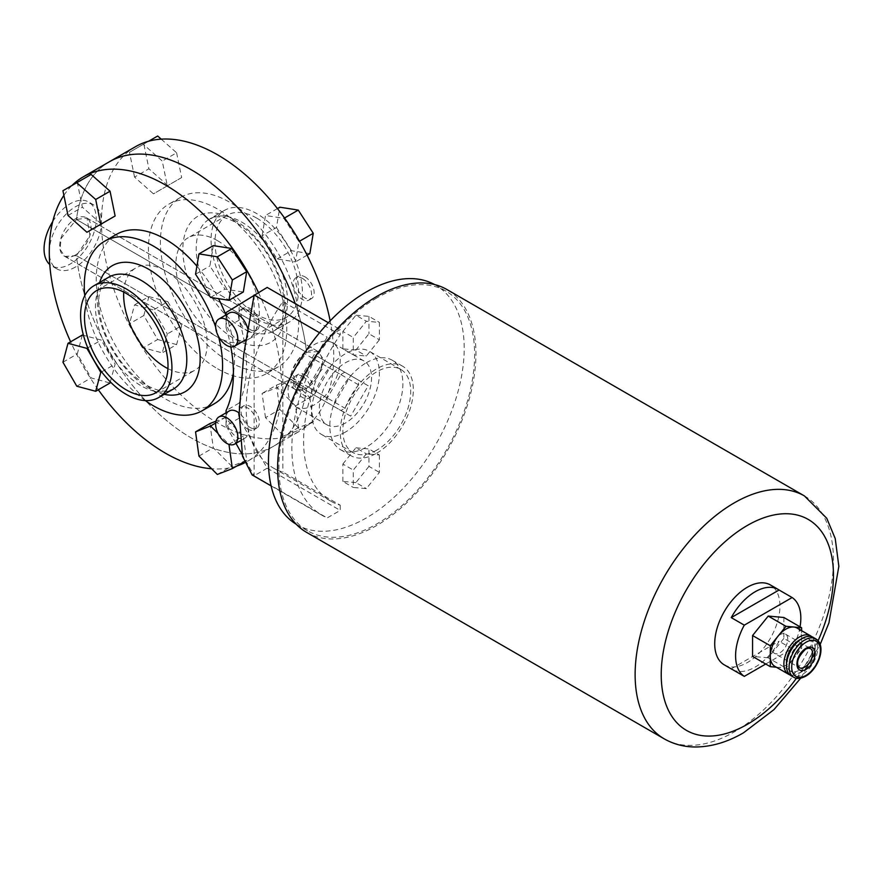 <?xml version="1.0" encoding="UTF-8"?>
<svg xmlns="http://www.w3.org/2000/svg" width="883" height="883" viewBox="0 0 883 883"><rect width="100%" height="100%" fill="white"/><g stroke="black" fill="none" stroke-linecap="round" stroke-linejoin="round"><path stroke-width="0.66" stroke-dasharray="4.42 3.31" d="M75.375 267.074A36.909 21.302 -60 0 1 56.92 268.907A36.909 21.302 -60 0 1 51.269 239.337A36.909 21.302 -60 0 1 75.375 206.81A36.909 21.302 -60 0 1 93.83 204.988A36.909 21.302 -60 0 1 99.481 234.558A36.909 21.302 -60 0 1 75.375 267.074M52.726 221.567A36.909 21.302 -60 0 1 70.154 203.796A36.909 21.302 -60 0 1 88.609 201.975A36.909 21.302 -60 0 1 94.26 231.545A36.909 21.302 -60 0 1 70.154 264.061A36.909 21.302 -60 0 1 51.7 265.893A36.909 21.302 -60 0 1 49.757 264.503M340.849 374.602A22.141 12.781 -60 0 1 342.858 373.299A22.141 12.781 -60 0 1 344.856 372.284L358.388 380.098A22.141 12.781 -60 0 1 358.388 384.723L344.856 408.156A22.141 12.781 -60 0 1 342.858 409.458A22.141 12.781 -60 0 1 340.849 410.463L304.315 389.37A22.141 12.781 -60 0 1 295.253 389.458A22.141 12.781 -60 0 1 290.794 381.555L327.328 402.648A22.141 12.781 -60 0 1 327.328 398.034L290.794 376.942A22.141 12.781 -60 0 1 304.315 353.509L340.849 374.602L327.328 398.034M75.375 255.021A22.141 12.781 -60 0 1 64.304 256.125A22.141 12.781 -60 0 1 60.905 238.377A22.141 12.781 -60 0 1 75.375 218.863A22.141 12.781 -60 0 1 86.446 217.77A22.141 12.781 -60 0 1 89.845 235.518A22.141 12.781 -60 0 1 75.375 255.021M327.328 402.648L340.849 410.463M308.322 351.191A22.141 12.781 -60 0 1 317.394 351.103A22.141 12.781 -60 0 1 321.854 359.006L344.856 372.284M321.854 359.006L358.388 380.098M321.854 363.63A22.141 12.781 -60 0 1 308.322 387.063L321.854 363.63L358.388 384.723M308.322 387.063L344.856 408.156M304.315 353.509L290.794 376.942M290.794 381.555L304.315 389.37M247.604 429.039A12.914 7.461 -120 0 0 254.061 429.679A12.914 7.461 -120 0 0 256.048 419.326A12.914 7.461 -120 0 0 247.604 407.946A12.914 7.461 -120 0 0 241.147 407.306A12.914 7.461 -120 0 0 239.172 417.659A12.914 7.461 -120 0 0 247.604 429.039M250.22 427.538A12.914 7.461 -120 0 0 256.677 428.178A12.914 7.461 -120 0 0 258.653 417.825A12.914 7.461 -120 0 0 250.22 406.445A12.914 7.461 -120 0 0 243.752 405.805A12.914 7.461 -120 0 0 241.776 416.147A12.914 7.461 -120 0 0 250.22 427.538M247.604 331.114A12.914 7.461 -120 0 0 254.061 331.754A12.914 7.461 -120 0 0 256.048 321.401A12.914 7.461 -120 0 0 247.604 310.021A12.914 7.461 -120 0 0 241.147 309.381A12.914 7.461 -120 0 0 239.172 319.723A12.914 7.461 -120 0 0 247.604 331.114M250.22 329.602A12.914 7.461 -120 0 0 256.677 330.242A12.914 7.461 -120 0 0 258.653 319.889A12.914 7.461 -120 0 0 250.22 308.509A12.914 7.461 -120 0 0 243.752 307.869A12.914 7.461 -120 0 0 241.776 318.222A12.914 7.461 -120 0 0 250.22 329.602M123.73 292.074A59.051 34.095 60 0 1 135.883 267.924A59.051 34.095 60 0 1 165.408 270.849A59.051 34.095 60 0 1 203.984 322.88A59.051 34.095 60 0 1 194.933 370.198A59.051 34.095 60 0 1 167.936 368.641M215.662 327.085A97.792 56.468 60 0 1 218.476 336.401M196.898 266.147A97.792 56.468 60 0 1 218.554 298.664M225.805 315.043A97.792 56.468 60 0 1 233.421 372.747M214.304 403.752A97.792 56.468 60 0 1 165.408 398.906A97.792 56.468 60 0 1 101.512 312.725A97.792 56.468 60 0 1 116.512 234.359M258.421 292.472A164.227 94.812 60 0 1 247.516 461.279A164.227 94.812 60 0 1 244.348 462.979M236.754 466.047A164.227 94.812 60 0 1 211.644 468.752M306.567 388.498A164.227 94.812 60 0 1 273.609 446.213A164.227 94.812 60 0 1 191.501 438.078A164.227 94.812 60 0 1 76.435 255.64L306.567 388.498L296.026 389.911L293.001 372.394L306.567 352.339L76.435 219.481A164.227 94.812 60 0 1 109.393 161.766A164.227 94.812 -120 0 0 76.435 219.481L61.07 238.465L60.055 249.37L64.834 256.423L76.435 255.64A164.227 94.812 -120 0 0 191.501 438.078A164.227 94.812 -120 0 0 273.609 446.213A164.227 94.812 -120 0 0 306.567 388.498L76.435 255.64L89.989 235.606L86.975 218.079L76.435 219.481L306.567 352.339A164.227 94.812 -120 0 0 295.231 303.62A164.227 94.812 60 0 1 306.567 352.339L318.167 351.555L322.935 358.608L321.942 369.502L306.567 388.498M82.362 335.021L77.285 353.94L91.137 377.924L110.055 383.001M110.353 381.897L115.132 364.083L101.28 340.087L83.455 335.319M213.3 245.617L209.9 265.926L224.911 289.116L243.311 292.008M98.322 389.778A164.227 94.812 60 0 1 70.618 341.798M63.885 195.342A164.227 94.812 60 0 1 71.942 185.518M209.9 423.575L213.3 447.813L231.71 466.169L246.71 460.297L243.311 436.059L224.911 417.703L215.982 421.191M91.137 174.437L77.285 182.428L82.362 207.207L101.28 223.973L86.92 232.262M145.309 400.584A97.792 56.468 60 0 1 84.757 295.695M195.551 274.205L209.9 265.926M210.551 297.405L224.911 289.116M198.951 456.092L213.3 447.813M217.35 474.458L231.71 466.169M243.995 461.864L246.71 460.297M218.002 433.421L228.962 444.348L243.311 436.059M215.684 423.023L224.911 417.703M62.936 362.229L77.285 353.94M76.788 386.213L91.137 377.924M101.644 371.864L115.132 364.083M87.792 347.869L101.28 340.087M62.936 190.717L77.285 182.428M68.002 215.485L82.362 207.207M305.021 276.876A12.914 7.461 60 0 1 313.454 288.255A12.914 7.461 60 0 1 311.478 298.609A12.914 7.461 60 0 1 305.021 297.968A12.914 7.461 60 0 1 296.578 286.578A12.914 7.461 60 0 1 298.553 276.236A12.914 7.461 60 0 1 305.021 276.876M302.405 278.377A12.914 7.461 60 0 1 310.849 289.756A12.914 7.461 60 0 1 308.862 300.11A12.914 7.461 60 0 1 302.405 299.469A12.914 7.461 60 0 1 293.973 288.09A12.914 7.461 60 0 1 295.948 277.737A12.914 7.461 60 0 1 302.405 278.377M305.021 374.8A12.914 7.461 60 0 1 313.454 386.18A12.914 7.461 60 0 1 311.478 396.533A12.914 7.461 60 0 1 305.021 395.893A12.914 7.461 60 0 1 296.578 384.513A12.914 7.461 60 0 1 298.553 374.16A12.914 7.461 60 0 1 305.021 374.8M302.405 376.313A12.914 7.461 60 0 1 310.849 387.692A12.914 7.461 60 0 1 308.862 398.045A12.914 7.461 60 0 1 302.405 397.405A12.914 7.461 60 0 1 293.973 386.026A12.914 7.461 60 0 1 295.948 375.672A12.914 7.461 60 0 1 302.405 376.313M217.593 240.717A59.051 34.095 -120 0 0 188.068 237.792A59.051 34.095 -120 0 0 179.017 285.11A59.051 34.095 -120 0 0 217.593 337.14A59.051 34.095 -120 0 0 247.119 340.065A59.051 34.095 -120 0 0 256.169 292.748A59.051 34.095 -120 0 0 217.593 240.717M256.743 218.112A59.051 34.095 -120 0 0 227.218 215.187A59.051 34.095 -120 0 0 218.167 262.505A59.051 34.095 -120 0 0 256.743 314.536A59.051 34.095 -120 0 0 286.258 317.461A59.051 34.095 -120 0 0 295.319 270.143A59.051 34.095 -120 0 0 256.743 218.112M256.743 319.061A64.58 37.285 -120 0 0 289.028 322.262A64.58 37.285 -120 0 0 298.929 270.507A64.58 37.285 -120 0 0 256.743 213.598A64.58 37.285 -120 0 0 224.448 210.397A64.58 37.285 -120 0 0 214.547 262.152A64.58 37.285 -120 0 0 256.743 319.061M229.569 361.864A97.792 56.468 -120 0 0 278.465 366.71A97.792 56.468 -120 0 0 293.454 288.344A97.792 56.468 -120 0 0 229.569 202.163A97.792 56.468 -120 0 0 180.673 197.317A97.792 56.468 -120 0 0 165.684 275.684A97.792 56.468 -120 0 0 229.569 361.864M217.593 368.774A97.792 56.468 -120 0 0 266.489 373.619A97.792 56.468 -120 0 0 281.489 295.253A97.792 56.468 -120 0 0 217.593 209.072A97.792 56.468 -120 0 0 168.697 204.227A97.792 56.468 -120 0 0 153.708 282.593A97.792 56.468 -120 0 0 217.593 368.774M135.485 146.699A164.227 94.812 -120 0 0 110.309 278.3A164.227 94.812 -120 0 0 217.593 423.012A164.227 94.812 -120 0 0 299.712 431.147A164.227 94.812 -120 0 0 330.143 320.849M134.547 177.075L129.481 152.295L143.333 144.304L162.251 161.081L167.317 185.849L153.465 193.841L134.547 177.075L148.907 168.785L143.83 144.006L129.481 152.295M265.496 417.681L262.096 393.443L277.096 387.571L295.507 405.926L298.907 430.164L283.896 436.036L265.496 417.681L279.845 409.392L276.445 385.154L262.096 393.443M262.096 235.794L265.496 215.485L283.896 218.366L298.907 241.567L295.507 261.876L277.096 258.984L262.096 235.794L276.445 227.505L279.845 207.196M143.333 347.792L129.481 323.807L134.547 304.889L153.465 309.955L167.317 333.951L162.251 352.869L143.333 347.792L157.682 339.514L143.83 315.518L129.481 323.807M276.445 385.154L291.445 379.282L277.096 387.571M291.445 379.282L309.856 397.637L295.507 405.926M309.856 397.637L313.255 421.875L298.907 430.164M313.255 421.875L298.255 427.747L283.896 436.036M298.255 427.747L279.845 409.392M277.45 208.576L265.496 215.485M284.536 218.002L283.896 218.366M299.536 241.214L298.907 241.567M307.107 255.176L295.507 261.876M309.856 253.598L291.445 250.706L277.096 258.984M291.445 250.706L276.445 227.505M148.675 141.214L143.333 144.304M143.83 144.006L157.682 136.015M161.214 139.15L176.6 152.792L162.251 161.081M176.6 152.792L181.666 177.56L167.317 185.849M181.666 177.56L153.465 193.841M167.825 185.562L148.907 168.785M143.83 315.518L148.907 296.6L134.547 304.889M148.907 296.6L167.825 301.666L153.465 309.955M167.825 301.666L181.666 325.661L167.317 333.951M181.666 325.661L176.6 344.58L162.251 352.869M176.6 344.58L157.682 339.514M229.326 410.937A15.684 9.051 -120 0 0 226.92 423.509A15.684 9.051 -120 0 0 237.163 437.328A15.684 9.051 -120 0 0 245.01 438.1A15.684 9.051 -120 0 0 247.77 426.864A15.684 9.051 -120 0 0 239.227 413.123M229.326 313.001A15.684 9.051 -120 0 0 226.92 325.573A15.684 9.051 -120 0 0 237.163 339.392A15.684 9.051 -120 0 0 245.01 340.176M245.838 339.58A15.684 9.051 -120 0 0 247.637 328.41M376.776 453.145A51.667 29.834 120 0 0 410.529 407.615A51.667 29.834 120 0 0 402.615 366.213A51.667 29.834 120 0 0 376.776 368.774A51.667 29.834 120 0 0 343.023 414.304A51.667 29.834 120 0 0 350.948 455.705A51.667 29.834 120 0 0 376.776 453.145M366.346 362.747A51.667 29.834 -60 0 1 392.173 360.187A51.667 29.834 -60 0 1 400.098 401.588A51.667 29.834 -60 0 1 366.346 447.118A51.667 29.834 -60 0 1 340.507 449.679A51.667 29.834 -60 0 1 332.593 408.277A51.667 29.834 -60 0 1 366.346 362.747M296.213 524.237A138.388 79.9 120 0 0 297.141 524.789A138.388 79.9 120 0 0 366.346 517.935A138.388 79.9 120 0 0 456.754 395.981A138.388 79.9 120 0 0 435.54 285.088A138.388 79.9 120 0 0 434.591 284.547M376.776 297.968A138.388 79.9 120 0 0 286.368 419.922A138.388 79.9 120 0 0 307.582 530.815A138.388 79.9 120 0 0 376.776 523.961A138.388 79.9 120 0 0 467.184 402.008A138.388 79.9 120 0 0 445.97 291.114A138.388 79.9 120 0 0 376.776 297.968M379.392 454.999L379.392 472.394L366.346 488.619L353.288 487.46L353.288 470.065L366.346 453.829L379.392 454.999L368.951 448.972L368.951 466.367L379.392 472.394M340.242 505.219L340.242 510.396L327.196 517.935A147.616 85.232 -60 0 1 322.427 515.517A147.616 85.232 -60 0 1 327.196 337.14L340.242 329.602L340.242 334.778A131.015 75.64 -60 0 0 330.739 501.136A131.015 75.64 -60 0 0 340.242 505.219L282.836 472.074A131.015 75.64 -60 0 1 273.322 467.99A131.015 75.64 -60 0 1 282.836 301.633L340.242 334.778M379.392 339.812L366.346 356.037L353.288 354.878L353.288 337.472L366.346 321.246L379.392 322.405L379.392 339.812L368.951 333.785L355.904 350.01L366.346 356.037M235.949 443.332L226.059 425.716L239.116 418.189L267.174 468.211L340.242 510.396M239.116 418.189L239.116 403.089A129.172 74.569 -120 0 0 239.116 320.143L239.116 305.032L267.174 287.416M328.355 322.736L340.242 329.602M282.836 301.633L282.836 472.074M239.116 403.089L226.059 410.617M226.059 425.716L226.059 412.825M319.547 332.714L327.196 337.14M267.174 468.211L254.127 475.749L327.196 517.935M252.119 474.922L254.127 475.749L242.108 454.304M226.059 312.571L239.116 305.032M230.816 346.887A129.172 74.569 -120 0 0 226.059 327.67L239.116 320.143M226.059 327.67L226.059 314.889M254.127 294.955L254.127 475.749M368.951 466.367L355.904 482.593L366.346 488.619M355.904 482.593L342.858 481.434L353.288 487.46M342.858 481.434L342.858 464.039L353.288 470.065M342.858 464.039L355.904 447.802L366.346 453.829M355.904 447.802L368.951 448.972M355.904 350.01L342.858 348.851L353.288 354.878M342.858 348.851L342.858 331.445L353.288 337.472M342.858 331.445L355.904 315.22L366.346 321.246M355.904 315.22L368.951 316.379L379.392 322.405M368.951 316.379L368.951 333.785M724.27 664.855A46.126 26.633 120 0 0 747.338 662.57A46.126 26.633 120 0 0 777.47 621.919A46.126 26.633 120 0 0 770.406 584.954M732.989 669.844A46.126 26.633 120 0 0 755.164 667.084A46.126 26.633 120 0 0 779.082 641.224L792.128 648.762A46.126 26.633 120 0 0 800.042 626.82M306.666 532.416A140.242 80.971 120 0 0 376.776 525.462A140.242 80.971 120 0 0 468.398 401.886A140.242 80.971 120 0 0 446.897 289.514M376.776 450.131A47.98 27.704 -60 0 1 352.792 452.504A47.98 27.704 -60 0 1 345.441 414.061A47.98 27.704 -60 0 1 376.776 371.787A47.98 27.704 -60 0 1 400.772 369.414A47.98 27.704 -60 0 1 408.123 407.858A47.98 27.704 -60 0 1 376.776 450.131M345.463 432.052A47.98 27.704 -60 0 1 321.478 434.425A47.98 27.704 -60 0 1 314.127 395.981A47.98 27.704 -60 0 1 345.463 353.708A47.98 27.704 -60 0 1 369.447 351.335A47.98 27.704 -60 0 1 376.809 389.778A47.98 27.704 -60 0 1 345.463 432.052M345.463 423.012A36.909 21.302 -60 0 1 327.008 424.844A36.909 21.302 -60 0 1 321.357 395.275A36.909 21.302 -60 0 1 345.463 362.747A36.909 21.302 -60 0 1 363.917 360.926A36.909 21.302 -60 0 1 369.569 390.496A36.909 21.302 -60 0 1 345.463 423.012M314.149 404.933A36.909 21.302 -60 0 1 295.695 406.765A36.909 21.302 -60 0 1 290.043 377.196A36.909 21.302 -60 0 1 314.149 344.668A36.909 21.302 -60 0 1 332.604 342.847A36.909 21.302 -60 0 1 338.255 372.416A36.909 21.302 -60 0 1 314.149 404.933M811.83 636.742A22.141 12.781 -60 0 1 813.618 654.789A22.141 12.781 -60 0 1 799.523 673.111A22.141 12.781 -60 0 1 789.844 674.833M776.334 667.217L785.936 668.089L793.773 658.354A22.141 12.781 -60 0 1 785.958 665.274A22.141 12.781 -60 0 1 778.111 667.371A22.141 12.781 -60 0 1 774.888 666.378M802.139 671.61A18.455 10.651 -60 0 1 792.912 672.515A18.455 10.651 -60 0 1 790.086 657.736A18.455 10.651 -60 0 1 802.139 641.477A18.455 10.651 -60 0 1 811.367 640.561A18.455 10.651 -60 0 1 814.192 655.341A18.455 10.651 -60 0 1 802.139 671.61M800.771 639.314A18.455 10.651 -60 0 1 808.751 639.049A18.455 10.651 -60 0 1 811.587 653.839A18.455 10.651 -60 0 1 799.523 670.098A18.455 10.651 -60 0 1 790.307 671.014A18.455 10.651 -60 0 1 786.543 663.972M813.21 637.36A22.141 12.781 -60 0 1 816.598 655.109A22.141 12.781 -60 0 1 802.139 674.623A22.141 12.781 -60 0 1 791.069 675.716M779.954 634.689A11.071 6.391 -60 0 1 785.495 634.149A11.071 6.391 -60 0 1 787.183 643.012A11.071 6.391 -60 0 1 779.954 652.769A11.071 6.391 -60 0 1 774.424 653.321A11.071 6.391 -60 0 1 772.724 644.447A11.071 6.391 -60 0 1 779.954 634.689M797.029 628.023A22.141 12.781 -60 0 1 801.621 638.177A22.141 12.781 -60 0 1 793.773 658.354L801.609 648.619L801.621 630.672M783.883 617.493L783.861 638.376L801.609 648.619M783.861 638.376L768.199 657.835L785.936 668.089M768.199 657.835L752.548 656.422M296.622 384.922L314.149 354.558L331.677 364.679L314.149 395.043L296.622 384.922L333.156 406.014L350.683 375.65L314.149 354.558M731.245 668.839L779.082 641.224M765.704 664.016L792.128 648.762M350.683 375.65L368.211 385.772L350.683 416.136L333.156 406.014M350.683 416.136L314.149 395.043M368.211 385.772L331.677 364.679M108.841 277.141A64.58 37.285 -120 0 0 98.94 328.895A64.58 37.285 -120 0 0 141.125 385.805A64.58 37.285 -120 0 0 173.421 389.006L167.759 390.882C162.262 391.809 155.231 389.933 146.666 385.253C128.51 374.072 114.503 356.324 104.658 331.997C99.702 318.333 97.836 306.28 99.073 295.816C101.07 287.008 100.541 283.553 108.841 277.141M164.194 394.326A72.792 42.02 60 0 1 148.697 388.134A72.792 42.02 60 0 1 99.613 282.472M241.865 327.648A64.58 37.285 60 0 1 199.679 270.728A64.58 37.285 60 0 1 209.58 218.984A64.58 37.285 60 0 1 241.865 222.174A64.58 37.285 60 0 1 284.061 279.094A64.58 37.285 60 0 1 274.16 330.838A64.58 37.285 60 0 1 241.865 327.648M234.304 219.845A72.792 42.02 -120 0 0 182.836 249.558A72.792 42.02 -120 0 0 234.304 338.708A72.792 42.02 -120 0 0 285.783 308.995A72.792 42.02 -120 0 0 234.304 219.845M804.402 495.915A140.242 80.971 -60 0 1 825.903 608.288A140.242 80.971 -60 0 1 734.292 731.875A140.242 80.971 -60 0 1 664.171 738.817M785.495 634.149L810.285 648.453A11.071 6.391 120 0 0 804.744 649.005A11.071 6.391 120 0 0 797.515 658.762A11.071 6.391 120 0 0 799.214 667.636L774.424 653.321M815.815 638.873A22.141 12.781 -60 0 1 819.214 656.61A22.141 12.781 -60 0 1 804.744 676.124A22.141 12.781 -60 0 1 793.674 677.217M796.433 678.243A121.788 70.309 120 0 0 818.088 640.749M56.92 268.907L51.7 265.893M295.253 389.458L64.304 256.125M317.394 351.103L86.446 217.77M93.83 204.988L88.609 201.975M254.061 429.679L256.677 428.178M254.061 331.754L256.677 330.242M96.733 290.518L135.883 267.924M247.516 461.279L299.712 431.147M155.783 392.792L194.933 370.198M64.834 256.423L296.026 389.911M241.147 309.381L243.752 307.869M241.147 407.306L243.752 405.805M224.448 210.397L209.58 218.984L215.242 217.097C220.739 216.18 227.77 218.057 236.335 222.726C254.492 233.907 268.498 251.655 278.344 275.993C283.3 289.646 285.165 301.71 283.929 312.163C281.931 320.971 282.461 324.436 274.16 330.838L289.028 322.262M311.478 298.609L308.862 300.11M311.478 396.533L308.862 398.045M227.218 215.187L188.068 237.792M278.465 366.71L266.489 373.619M180.673 197.317L168.697 204.227M286.258 317.461L247.119 340.065M86.975 218.079L318.167 351.555M298.553 374.16L295.948 375.672M298.553 276.236L295.948 277.737M240.198 440.882L245.01 438.1M392.173 360.187L402.615 366.213M297.141 524.789L307.582 530.815M435.54 285.088L445.97 291.114M271.103 485.882L322.427 515.517M340.507 449.679L350.948 455.705M273.322 467.99L330.739 501.136M352.792 452.504L321.478 434.425M327.008 424.844L295.695 406.765M792.912 672.515L790.307 671.014M811.367 640.561L808.751 639.049M363.917 360.926L332.604 342.847M400.772 369.414L369.447 351.335M800.726 678.166L820.164 644.502"/><path stroke-width="1.32" d="M49.757 264.503A36.909 21.302 -60 0 1 52.726 221.567M167.936 368.641A59.051 34.095 60 0 1 165.408 367.273A59.051 34.095 60 0 1 123.73 292.074M126.258 389.867A59.051 34.095 60 0 1 87.682 337.836A59.051 34.095 60 0 1 96.733 290.518A59.051 34.095 60 0 1 126.258 293.443A59.051 34.095 60 0 1 164.834 345.474A59.051 34.095 60 0 1 155.783 392.792A59.051 34.095 60 0 1 126.258 389.867M126.258 288.929A64.58 37.285 60 0 1 168.454 345.838A64.58 37.285 60 0 1 158.554 397.593A64.58 37.285 60 0 1 126.258 394.392A64.58 37.285 60 0 1 84.073 337.483A64.58 37.285 60 0 1 93.973 285.728A64.58 37.285 60 0 1 126.258 288.929M84.757 295.695A97.792 56.468 60 0 1 104.536 241.28A97.792 56.468 60 0 1 153.432 246.114A97.792 56.468 60 0 1 215.662 327.085M218.476 336.401A97.792 56.468 60 0 1 202.328 410.661A97.792 56.468 60 0 1 153.432 405.827A97.792 56.468 60 0 1 145.309 400.584M104.536 241.28L116.512 234.359A97.792 56.468 60 0 1 165.408 239.205A97.792 56.468 60 0 1 196.898 266.147M218.554 298.664A97.792 56.468 60 0 1 225.805 315.043M233.421 372.747A97.792 56.468 60 0 1 214.304 403.752L202.328 410.661M71.942 185.518A164.227 94.812 60 0 1 83.289 176.832A164.227 94.812 60 0 1 165.408 184.966A164.227 94.812 60 0 1 258.421 292.472M244.348 462.979A164.227 94.812 60 0 1 236.754 466.047M211.644 468.752A164.227 94.812 60 0 1 165.408 453.145A164.227 94.812 60 0 1 98.322 389.778M191.501 169.9A164.227 94.812 60 0 1 295.231 303.62A164.227 94.812 -120 0 0 191.501 169.9A164.227 94.812 -120 0 0 109.393 161.766A164.227 94.812 60 0 1 191.501 169.9M83.455 335.319L82.362 335.021L68.002 343.31L62.936 362.229L76.788 386.213L95.706 391.279L110.055 383.001L110.353 381.897M231.71 248.498L213.3 245.617L198.951 253.896L195.551 274.205L210.551 297.405L228.962 300.297L243.311 292.008L246.71 271.699L231.71 248.498L217.35 256.787L198.951 253.896M70.618 341.798A164.227 94.812 60 0 1 63.885 195.342M215.982 421.191L209.9 423.575L195.551 431.864L198.951 456.092L217.35 474.458L232.361 468.586L243.995 461.864M110.055 191.214L91.137 174.437L62.936 190.717L68.002 215.485L86.92 232.262L115.132 215.982L110.055 191.214L95.706 199.492L76.788 182.715M101.28 223.973L115.132 215.982M228.962 300.297L232.361 279.988L246.71 271.699M232.361 279.988L217.35 256.787M232.361 468.586L228.962 444.381M218.002 433.421L210.551 425.981L215.684 423.023M210.551 425.981L195.551 431.864M95.706 391.279L100.772 372.361L101.644 371.864M100.772 372.361L86.92 348.377L87.792 347.869M86.92 348.377L68.002 343.31M100.772 224.271L95.706 199.492M330.143 320.849A164.227 94.812 -120 0 0 217.593 154.834A164.227 94.812 -120 0 0 135.485 146.699L83.289 176.832M284.536 218.002L298.255 210.088L279.845 207.196L277.45 208.576M298.255 210.088L313.255 233.289L299.536 241.214M313.255 233.289L309.856 253.598L307.107 255.176M161.214 139.15L157.682 136.015L148.675 141.214M226.732 443.354A15.684 9.051 -120 0 0 234.569 444.127A15.684 9.051 -120 0 0 236.975 431.566A15.684 9.051 -120 0 0 226.732 417.736A15.684 9.051 -120 0 0 218.885 416.964A15.684 9.051 -120 0 0 216.478 429.535A15.684 9.051 -120 0 0 226.732 443.354M239.227 413.123A15.684 9.051 -120 0 0 237.163 411.71A15.684 9.051 -120 0 0 229.326 410.937L218.885 416.964M226.732 345.419A15.684 9.051 -120 0 0 234.569 346.202A15.684 9.051 -120 0 0 236.975 333.631A15.684 9.051 -120 0 0 226.732 319.812A15.684 9.051 -120 0 0 218.885 319.028A15.684 9.051 -120 0 0 216.478 331.6A15.684 9.051 -120 0 0 226.732 345.419M234.569 346.202L245.01 340.176A15.684 9.051 -120 0 0 245.838 339.58M247.637 328.41A15.684 9.051 -120 0 0 237.163 313.785A15.684 9.051 -120 0 0 229.326 313.001L218.885 319.028M434.591 284.547A138.388 79.9 120 0 0 366.346 291.942A138.388 79.9 120 0 0 276.191 413.034A138.388 79.9 120 0 0 296.213 524.237M226.059 314.889L226.059 312.571L267.174 287.416L328.355 322.736M226.059 412.825L226.059 410.617A129.172 74.569 -120 0 0 230.816 346.887M271.103 485.882L252.119 474.922L242.516 456.257L239.227 412.979L243.807 353.895L254.127 294.955L319.547 332.714M242.108 454.304L235.949 443.332M800.042 626.82A46.126 26.633 120 0 0 792.128 597.537L779.082 589.999A46.126 26.633 120 0 0 778.232 589.469A46.126 26.633 120 0 0 755.164 591.753A46.126 26.633 120 0 0 731.245 617.614L744.292 625.153A46.126 26.633 120 0 0 744.292 676.378L731.245 668.839A46.126 26.633 120 0 0 732.095 669.369A46.126 26.633 120 0 0 732.989 669.844M778.232 589.469L770.406 584.954A46.126 26.633 120 0 0 747.338 587.239A46.126 26.633 120 0 0 717.195 627.89A46.126 26.633 120 0 0 724.27 664.855L732.095 669.369M376.776 296.456A140.242 80.971 120 0 0 285.165 420.032A140.242 80.971 120 0 0 306.666 532.416L664.171 738.817A140.242 80.971 -60 0 1 642.669 626.444A140.242 80.971 -60 0 1 734.292 502.857A140.242 80.971 -60 0 1 804.402 495.915L446.897 289.514A140.242 80.971 120 0 0 376.776 296.456M789.844 674.833A22.141 12.781 -60 0 1 788.453 674.204A22.141 12.781 -60 0 1 785.064 656.466A22.141 12.781 -60 0 1 799.523 636.952A22.141 12.781 -60 0 1 810.594 635.859A22.141 12.781 -60 0 1 811.83 636.742M788.453 674.204L774.888 666.378A22.141 12.781 -60 0 1 770.296 656.224A22.141 12.781 -60 0 1 778.144 636.047A22.141 12.781 -60 0 1 785.958 629.115A22.141 12.781 -60 0 1 793.795 627.018A22.141 12.781 -60 0 1 797.029 628.023L810.594 635.859M786.543 663.972A18.455 10.651 -60 0 1 799.523 639.965A18.455 10.651 -60 0 1 800.771 639.314M793.674 677.217L791.069 675.716A22.141 12.781 -60 0 1 787.669 657.967A22.141 12.781 -60 0 1 802.139 638.464A22.141 12.781 -60 0 1 813.21 637.36L815.815 638.873A22.141 12.781 -60 0 0 804.744 639.965A22.141 12.781 -60 0 0 790.285 659.48A22.141 12.781 -60 0 0 793.674 677.217C796.687 679.126 800.682 678.795 805.671 676.212C818.364 669.193 826.985 645.473 815.815 638.873M801.621 630.672L801.621 627.736L785.98 626.312L770.307 645.771L770.296 666.665L776.334 667.217M770.296 666.665L752.548 656.422L752.57 635.528L768.232 616.069L783.883 617.493L801.621 627.736M768.232 616.069L785.98 626.312M752.57 635.528L770.307 645.771M779.082 589.999L731.245 617.614M744.292 676.378L765.704 664.016M792.128 597.537L744.292 625.153M158.554 397.593L173.421 389.006A64.58 37.285 -120 0 0 183.322 337.251A64.58 37.285 -120 0 0 141.125 280.341A64.58 37.285 -120 0 0 108.841 277.141L93.973 285.728M99.613 282.472A72.792 42.02 60 0 1 148.697 269.271A72.792 42.02 60 0 1 199.558 349.017A72.792 42.02 60 0 1 164.194 394.326M818.088 640.749A121.788 70.309 120 0 0 823.64 534.745A121.788 70.309 120 0 0 747.338 525.462A121.788 70.309 120 0 0 661.224 674.623A121.788 70.309 120 0 0 747.338 724.336A121.788 70.309 120 0 0 796.433 678.243M806.047 669.347A12.914 7.461 -60 0 1 796.919 664.071A12.914 7.461 -60 0 1 806.047 648.254A12.914 7.461 -60 0 1 815.186 653.53A12.914 7.461 -60 0 1 806.047 669.347M799.214 667.636A11.071 6.391 120 0 0 804.744 667.084A11.071 6.391 120 0 0 811.985 657.327A11.071 6.391 120 0 0 810.285 648.453C810.285 647.758 808.751 647.979 805.671 649.093C797.89 656.742 795.738 662.923 799.214 667.636M806.047 642.228A20.298 11.722 120 0 0 791.698 667.084A20.298 11.722 120 0 0 806.047 675.374A20.298 11.722 120 0 0 820.406 650.517A20.298 11.722 120 0 0 806.047 642.228M234.569 444.127L240.198 440.882M664.171 738.817C673.475 744.104 683.63 746.83 694.634 746.985C710.925 747.018 727.217 742.283 743.519 732.791L773.938 709.645L800.726 678.166M820.164 644.502L828.938 622.868L838.85 566.356L835.23 538.575L826.742 518.255L804.402 495.915"/></g></svg>
